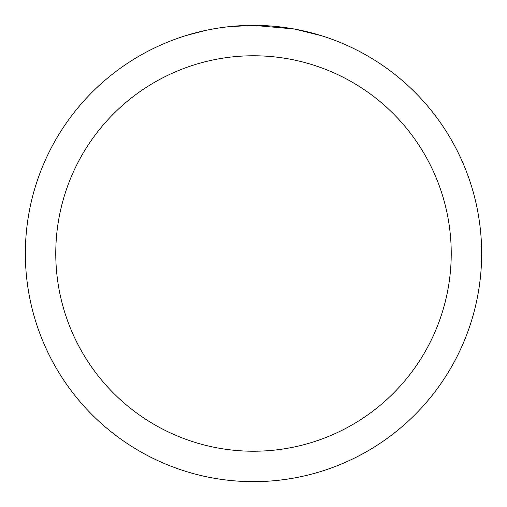 <?xml version="1.0" encoding="UTF-8"?>
<svg xmlns="http://www.w3.org/2000/svg" width="507" height="507" viewBox="0 0 507 507"><rect width="100%" height="100%" fill="white"/><g stroke="black" fill="none" stroke-linecap="round" stroke-linejoin="round"><path stroke-width="0.76" d="M258.05 25.394L261.225 25.483M281.594 27.086L282.557 27.207M294.028 28.981L253.5 25.35A228.15 228.15 0 0 1 481.65 253.5A228.15 228.15 0 0 1 253.5 481.65A228.15 228.15 0 0 1 25.35 253.5A228.15 228.15 0 0 1 253.5 25.35L228.841 26.687M295.106 29.178L321.28 35.655M253.5 55.77A197.73 197.73 0 0 1 451.23 253.5A197.73 197.73 0 0 1 253.5 451.23A197.73 197.73 0 0 1 55.77 253.5A197.73 197.73 0 0 1 253.5 55.77M227.77 26.808L224.988 27.137M185.727 35.655L205.608 30.433M218.618 28.031L224.988 27.144M236.775 25.965L238.037 25.876M219.392 27.917L223.587 27.321"/></g></svg>
